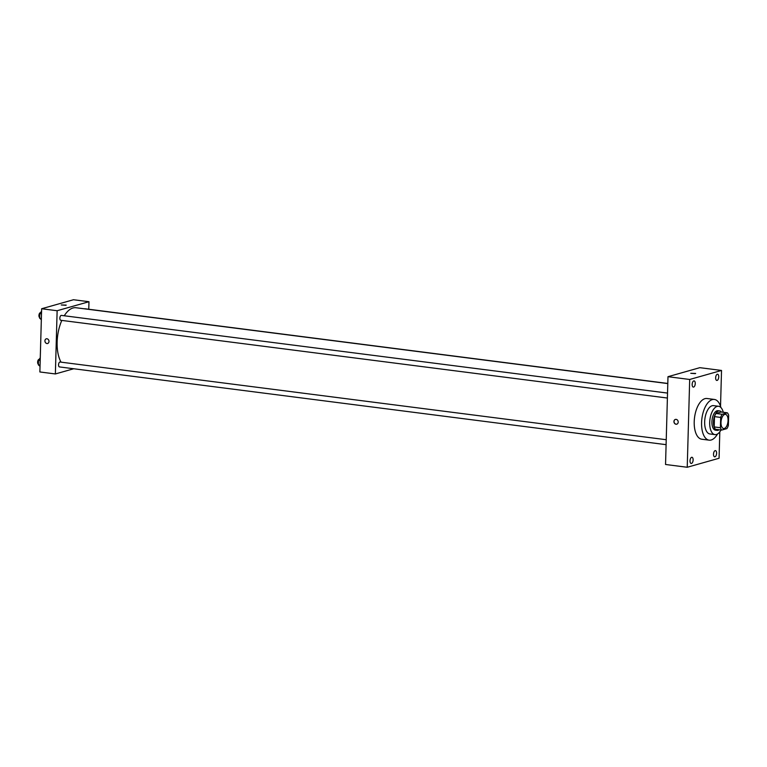 <?xml version="1.0" encoding="UTF-8"?>
<svg xmlns="http://www.w3.org/2000/svg" width="767" height="767" viewBox="0 0 767 767"><rect width="100%" height="100%" fill="white"/><g stroke="black" fill="none" stroke-linecap="round" stroke-linejoin="round"><path stroke-width="1.15" d="M724.326 428.465A7.143 3.452 -82.7 0 1 723.617 428.523A7.143 3.452 -82.7 0 1 721.105 421.006A7.143 3.452 -82.7 0 1 725.438 414.362A7.143 3.452 -82.7 0 1 728.027 421.16A7.143 3.452 -82.7 0 1 724.326 428.465M728.362 425.464L728.65 415.158A9.588 4.64 -82.7 0 0 727.346 412.809L722.15 414.276A9.588 4.64 -82.7 0 0 720.692 417.421L720.405 427.718A9.588 4.64 -82.7 0 0 721.709 430.076L726.895 428.609A9.588 4.64 -82.7 0 0 728.362 425.464M720.692 417.421L714.489 416.625L714.202 426.931L720.405 427.718M714.202 426.931A9.588 4.64 -82.7 0 0 715.515 429.28L721.709 430.076M714.489 416.625A9.588 4.64 -82.7 0 1 715.956 413.48L722.15 414.276M727.346 412.809L721.143 412.013L715.956 413.48M721.421 412.042A9.818 4.746 97.3 0 0 719.58 410.911A9.818 4.746 97.3 0 0 713.463 422.023A9.818 4.746 97.3 0 0 717.078 430.383A9.818 4.746 97.3 0 0 719.158 429.75M717.078 430.383L715.534 430.182A9.818 4.746 -82.7 0 1 711.91 421.831A9.818 4.746 -82.7 0 1 718.027 410.709L719.58 410.911M723.262 412.282A14.276 6.903 97.3 0 0 718.593 406.289A14.276 6.903 97.3 0 0 709.705 422.454A14.276 6.903 97.3 0 0 714.959 434.611A14.276 6.903 97.3 0 0 720.99 429.99M718.593 406.289L713.559 405.638A14.276 6.903 97.3 0 0 704.662 421.812A14.276 6.903 97.3 0 0 709.926 433.969L714.959 434.611M720.922 407.536A20.527 9.923 97.3 0 0 714.355 399.444A20.527 9.923 97.3 0 0 701.575 422.684A20.527 9.923 97.3 0 0 709.13 440.162A20.527 9.923 97.3 0 0 717.538 433.988M709.13 440.162L701.776 439.223A20.527 9.923 -82.7 0 1 694.212 421.745A20.527 9.923 -82.7 0 1 706.992 398.504L714.355 399.444M718.746 376.904A3.126 1.515 -82.7 0 1 716.8 380.442A3.126 1.515 -82.7 0 1 715.697 377.143A3.126 1.515 -82.7 0 1 717.596 374.238A3.126 1.515 -82.7 0 1 718.746 376.904M716.608 453.287A3.126 1.515 -82.7 0 1 714.662 456.825A3.126 1.515 -82.7 0 1 713.559 453.537A3.126 1.515 -82.7 0 1 715.458 450.622A3.126 1.515 -82.7 0 1 716.608 453.287M693.119 459.941A3.126 1.515 -82.7 0 1 691.172 463.479A3.126 1.515 -82.7 0 1 690.07 460.19A3.126 1.515 -82.7 0 1 691.968 457.276A3.126 1.515 -82.7 0 1 693.119 459.941M695.257 383.558A3.126 1.515 -82.7 0 1 693.301 387.095A3.126 1.515 -82.7 0 1 692.198 383.797A3.126 1.515 -82.7 0 1 694.097 380.892A3.126 1.515 -82.7 0 1 695.257 383.558M720.529 406.232L721.526 370.451L689.686 379.473L687.232 467.266L719.072 458.254L719.81 431.831M689.686 379.473L667.99 376.693L699.84 367.671L721.526 370.451M667.99 376.693L665.545 464.486L687.232 467.266M676.13 419.367A2.454 2.1 -105.8 0 0 674.04 422.358A2.454 2.1 -105.8 0 0 678.172 421.629A2.454 2.1 -105.8 0 0 676.13 419.367M675.401 419.424L675.391 419.424A2.454 2.1 -105.8 0 0 676.734 424.141L676.734 424.141M695.343 373.644L690.76 373.299L695.343 373.644M690.76 373.299L695.669 373.443M61.063 362.168A30.344 14.678 -82.7 0 1 61.82 320.424M64.265 315.764A30.344 14.678 -82.7 0 1 76.029 307.74L667.798 383.577M61.005 320.261A2.464 1.189 -82.7 0 1 60.766 320.28A2.464 1.189 -82.7 0 1 59.893 317.691A2.464 1.189 -82.7 0 1 61.389 315.4L667.539 393.087M59.701 366.904A2.464 1.189 -82.7 0 1 59.462 366.923A2.464 1.189 -82.7 0 1 58.589 364.325A2.464 1.189 -82.7 0 1 60.085 362.034L666.235 439.721M84.495 308.823A2.464 1.189 -82.7 0 1 84.878 308.746L667.808 383.452M88.761 309.245L88.972 301.719L57.132 310.731L55.368 373.951L73.728 368.754M88.972 301.719L73.479 299.734L41.639 308.746L57.132 310.731M41.639 308.746L39.874 371.966L55.368 373.951M47.621 343.511L47.621 343.511A2.454 2.1 74.2 0 1 46.279 338.793A2.454 2.1 74.2 0 1 47.621 343.511A2.454 2.1 74.2 0 1 46.288 338.793L46.279 338.793M65.885 305.304L61.302 304.969L65.885 305.304M61.302 304.969L66.211 305.103M40.267 357.805L38.475 360.279L38.35 364.843L40.028 366.338M38.475 360.279L40.191 360.5M38.35 364.843L40.066 365.063M38.369 364.191A2.464 1.189 -82.7 0 1 37.698 361.487A2.464 1.189 -82.7 0 1 39.146 359.359M41.571 311.162L39.779 313.645L39.654 318.2L41.332 319.695M39.779 313.645L41.495 313.856M39.654 318.2L41.37 318.42M39.673 317.557A2.464 1.189 -82.7 0 1 39.002 314.844A2.464 1.189 -82.7 0 1 40.45 312.715M60.766 320.28L667.395 398.035M59.462 366.923L666.092 444.668"/></g></svg>
